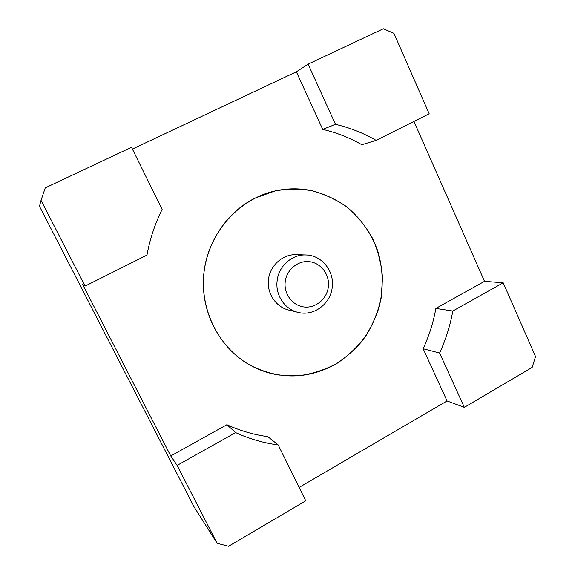<?xml version="1.0" encoding="UTF-8"?>
<svg xmlns="http://www.w3.org/2000/svg" width="575" height="575" viewBox="0 0 575 575"><rect width="100%" height="100%" fill="white"/><g stroke="black" fill="none" stroke-linecap="round" stroke-linejoin="round"><path stroke-width="0.86" d="M255.077 198.08C225.026 213.081 204.154 246.323 203.363 281.383C202.608 316.444 221.936 349.988 251.074 365.678C279.148 379.601 306.921 379.335 334.377 364.888C344.993 358.318 354.358 350.225 362.487 340.608C369.739 330.287 375.302 319.089 379.162 307.007C383.654 288.521 383.187 269.229 377.797 251.088C371.393 233.299 360.374 217.752 345.791 206.123C335.498 199.137 324.343 194.027 312.333 190.785C300.042 188.715 287.673 188.751 275.238 190.9L255.077 198.08M423.15 348.723L447.062 400.948L464.341 407.352L439.602 353.014L423.15 348.723C429.13 335.843 433.37 322.41 435.864 308.408L452.805 311.01L503.211 282.785L484.517 281.326L413.95 121.426M464.341 407.352L532.177 367.382L535.526 356.55L503.211 282.785M393.933 33.314L429.187 113.8L376.122 140.365C363.407 133.062 349.866 127.715 335.505 124.329L308.114 64.156L383.338 28.75L393.933 33.314M376.122 140.365L361.833 144.713C349.586 137.72 336.555 132.617 322.733 129.397L335.505 124.329M308.114 64.156L296.369 71.803L322.733 129.397M41.033 200.352L45.26 187.867L131.517 147.272L162.136 209.401C154.948 223.862 149.888 239.092 146.977 255.099L85.057 286.098L41.033 200.352L39.474 206.267L194.027 506.769L217.142 543.325L177.122 465.376L235.649 432.601L226.902 424.702C240.055 430.74 253.69 434.714 267.806 436.633L278.221 444.957L305.742 500.796L228.606 546.25L217.142 543.325M85.057 286.098L82.577 284.316L170.753 455.946L226.902 424.702M170.753 455.946L177.122 465.376M235.649 432.601C249.349 438.876 263.537 442.987 278.221 444.957M132.401 149.069L296.369 71.803M447.062 400.948L299.144 487.406M439.602 353.014C445.805 339.595 450.211 325.594 452.805 311.01M435.864 308.408L484.517 281.326M279.105 375.051L299.108 375.698C312.426 373.872 325.026 369.775 336.928 363.414C348.148 355.882 357.844 346.66 366.009 335.735C373.103 324.056 378.149 311.521 381.139 298.116L382.54 277.739C381.405 264.069 378.106 251.002 372.643 238.524C366.023 226.658 357.636 216.293 347.487 207.431C336.512 199.647 324.516 194.041 311.499 190.605C299.489 188.133 287.399 188.233 275.238 190.9C239.329 198.813 209.566 231.495 204.262 270.149C198.878 308.782 218.665 348.321 251.074 365.678C259.943 370.429 269.287 373.556 279.105 375.051M300.179 255.077L296.276 254.653C282.957 254.128 270.365 265.089 268.511 279.026C266.52 292.948 275.655 306.913 288.621 310.026L290.461 310.407M277.143 280.758C278.659 266.088 291.999 254.229 305.914 254.962C321.698 255.113 334.564 271.113 332.228 287.313C330.625 303.981 313.569 316.595 297.987 312.34C284.74 309.336 275.195 294.997 277.143 280.758M328.347 286.889C329.877 274.879 321.188 263.077 309.652 261.697C298.137 260.144 286.602 269.538 285.214 281.757C283.655 293.954 292.625 305.785 304.182 306.971C315.725 308.344 326.974 298.914 328.347 286.889M296.276 254.653L305.914 254.962M288.621 310.026L297.987 312.34"/></g></svg>
